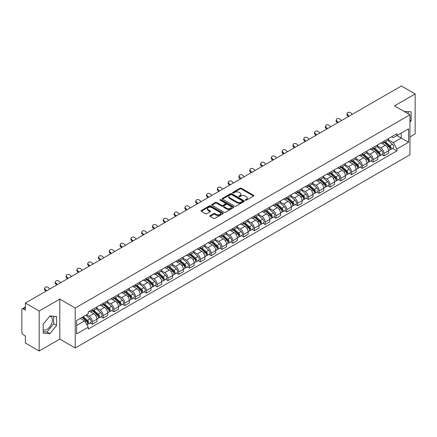 <?xml version="1.0" encoding="UTF-8"?>
<svg xmlns="http://www.w3.org/2000/svg" width="437" height="437" viewBox="0 0 437 437"><rect width="100%" height="100%" fill="white"/><g stroke="black" fill="none" stroke-linecap="round" stroke-linejoin="round"><path stroke-width="0.66" d="M245.386 200.222A0.672 0.388 0 0 0 246.337 200.222L253.558 196.055A0.961 0.557 0 0 0 253.842 195.661A0.961 0.557 0 0 0 253.558 195.268L241.322 188.205A0.961 0.557 0 0 0 239.968 188.205L232.746 192.373A0.672 0.388 0 0 0 232.55 192.646A0.672 0.388 0 0 0 232.746 192.925A0.672 0.388 0 0 0 233.697 192.925L234.631 192.384A3.075 1.775 0 0 1 238.979 192.384L240 192.974A3.075 1.775 0 0 1 240.902 194.23A3.075 1.775 0 0 1 240 195.481L239.066 196.022A0.672 0.388 0 0 0 238.87 196.3A0.672 0.388 0 0 0 239.066 196.574A0.672 0.388 0 0 0 240.017 196.574L240.951 196.033A3.075 1.775 0 0 1 245.299 196.033L246.321 196.623A3.075 1.775 0 0 1 247.222 197.879A3.075 1.775 0 0 1 246.321 199.135L245.386 199.671A0.672 0.388 0 0 0 245.19 199.949A0.672 0.388 0 0 0 245.386 200.222L245.386 199.671M404.285 111.506A7.637 4.408 -60 0 1 405.328 111.845A7.637 4.408 -60 0 1 406.142 112.577M49.676 316.18A7.637 4.408 -60 0 1 50.807 316.525A7.637 4.408 -60 0 1 51.976 322.648A7.637 4.408 -60 0 1 46.983 329.378A7.637 4.408 -60 0 1 43.214 329.782M210.126 215.594A0.961 0.557 0 0 0 209.847 215.987A0.961 0.557 0 0 0 210.126 216.381L213.562 218.358A0.961 0.557 0 0 0 214.922 218.358L222.941 213.731A0.961 0.557 0 0 0 223.22 213.338A0.961 0.557 0 0 0 222.941 212.945L210.705 205.882A0.961 0.557 0 0 0 209.345 205.882L201.326 210.514A0.961 0.557 0 0 0 201.047 210.907A0.961 0.557 0 0 0 201.326 211.295L205.472 213.693A0.961 0.557 0 0 0 206.832 213.693L210.263 211.71A0.961 0.557 0 0 0 210.547 211.317A0.961 0.557 0 0 0 210.263 210.924L208.209 209.738A2.573 1.486 0 0 1 207.455 208.689A2.573 1.486 0 0 1 209.044 207.318A2.573 1.486 0 0 1 211.847 207.641L219.898 212.289A2.573 1.486 0 0 1 220.652 213.338A2.573 1.486 0 0 1 219.063 214.709A2.573 1.486 0 0 1 216.26 214.387L214.922 213.611A0.961 0.557 0 0 0 213.562 213.611L210.126 215.594L210.126 216.381M75.235 308.03L59.793 299.116L39.161 311.029L25.379 303.07L401.368 85.996L415.15 93.95L394.518 105.863L409.955 114.778L75.235 308.03L75.235 348.005L409.955 154.758L409.955 114.778M234.696 206.155A0.961 0.557 0 0 0 236.056 206.155L244.075 201.528A0.961 0.557 0 0 0 244.359 201.135A0.961 0.557 0 0 0 244.075 200.741L231.845 193.678A0.961 0.557 0 0 0 230.485 193.678L222.466 198.311A0.961 0.557 0 0 0 222.182 198.704A0.961 0.557 0 0 0 222.466 199.092L234.696 206.155M220.39 200.37A0.672 0.388 0 0 1 221.073 200.463L221.073 199.665L233.511 206.843A0.961 0.557 0 0 1 233.79 207.236A0.961 0.557 0 0 1 233.511 207.63L225.487 212.256A0.961 0.557 0 0 1 224.132 212.256L211.896 205.193L211.896 204.412A0.961 0.557 0 0 0 211.612 204.806A0.961 0.557 0 0 0 211.896 205.193M211.896 204.412L215.326 202.429A0.961 0.557 0 0 1 216.686 202.429L221.646 205.292A0.961 0.557 0 0 0 223.007 205.292L225.284 203.981A0.961 0.557 0 0 0 225.568 203.587A0.961 0.557 0 0 0 225.284 203.194L220.117 200.212A0.672 0.388 0 0 1 219.92 199.938A0.672 0.388 0 0 1 220.335 199.578A0.672 0.388 0 0 1 221.073 199.665M39.161 311.029L39.161 351.004L25.379 343.05L25.379 335.971L23.237 334.731A1.961 1.131 -120 0 1 21.85 332.333L21.85 309.707A1.961 1.131 -120 0 1 22.254 308.812L25.379 307.009M409.955 136.928L415.15 133.93L415.15 93.95M39.161 351.004L59.793 339.09L75.235 348.005M25.379 303.07L25.379 310.15L23.237 308.91A1.961 1.131 -120 0 0 22.254 308.812M383.992 141.162A4.507 2.6 60 0 1 383.058 143.189L387.63 140.55A4.507 2.6 -120 0 0 388.559 138.524M377.502 146.013L380.807 147.919A4.507 2.6 60 0 1 383.992 153.436L388.559 150.798A4.507 2.6 -120 0 0 385.374 145.281L382.102 143.396M388.559 150.798L388.559 153.24L383.992 155.878L381.801 154.611M383.058 143.189A4.507 2.6 60 0 1 380.84 142.981M383.992 153.436L383.992 155.878M373.187 147.4A4.507 2.6 60 0 1 372.258 149.421L376.825 146.783A4.507 2.6 -120 0 0 377.759 144.762M370.997 160.849L373.187 162.111L377.759 159.472L377.759 157.036A4.507 2.6 -120 0 0 374.575 151.519L371.303 149.629M372.258 149.421A4.507 2.6 60 0 1 370.041 149.219M366.703 152.251L370.002 154.157A4.507 2.6 60 0 1 373.187 159.674L373.187 162.111M362.388 153.638A4.507 2.6 60 0 1 361.454 155.659L366.026 153.021A4.507 2.6 -120 0 0 366.954 151M360.197 167.081L362.388 168.349L366.954 165.71L366.954 163.274A4.507 2.6 -120 0 0 363.77 157.757L360.503 155.867M361.454 155.659A4.507 2.6 60 0 1 359.236 155.457M355.898 158.489L359.203 160.395A4.507 2.6 60 0 1 362.388 165.913L362.388 168.349M351.583 159.871A4.507 2.6 60 0 1 350.654 161.898L355.221 159.259A4.507 2.6 -120 0 0 356.155 157.233M349.392 173.32L351.583 174.587L356.155 171.949L356.155 169.507A4.507 2.6 -120 0 0 352.97 163.99L349.698 162.105M350.654 161.898A4.507 2.6 60 0 1 348.436 161.69M345.099 164.722L348.398 166.628A4.507 2.6 60 0 1 351.583 172.145L351.583 174.587M340.784 166.109A4.507 2.6 60 0 1 339.849 168.13L344.422 165.492A4.507 2.6 -120 0 0 345.356 163.471M338.593 179.558L340.784 180.82L345.356 178.181L345.356 175.745A4.507 2.6 -120 0 0 342.166 170.228L338.899 168.338M339.849 168.13A4.507 2.6 60 0 1 337.632 167.928M334.3 170.96L337.599 172.866A4.507 2.6 60 0 1 340.784 178.383L340.784 180.82M329.979 172.347A4.507 2.6 60 0 1 329.05 174.368L333.617 171.73A4.507 2.6 -120 0 0 334.551 169.709M327.788 185.791L329.979 187.058L334.551 184.419L334.551 181.983A4.507 2.6 -120 0 0 331.366 176.466L328.094 174.576M329.05 174.368A4.507 2.6 60 0 1 326.832 174.166M323.495 177.198L326.794 179.104A4.507 2.6 60 0 1 329.979 184.622L329.979 187.058M319.179 178.586A4.507 2.6 60 0 1 318.245 180.607L322.817 177.968A4.507 2.6 -120 0 0 323.751 175.947M316.989 192.029L319.179 193.296L323.751 190.658L323.751 188.216A4.507 2.6 -120 0 0 320.567 182.699L317.295 180.814M318.245 180.607A4.507 2.6 60 0 1 316.027 180.399M312.695 183.431L315.995 185.337A4.507 2.6 60 0 1 319.179 190.854L319.179 193.296M308.375 184.818A4.507 2.6 60 0 1 307.446 186.839L312.013 184.201A4.507 2.6 -120 0 0 312.947 182.18M306.184 198.267L308.38 199.529L312.947 196.89L312.947 194.454A4.507 2.6 -120 0 0 309.762 188.937L306.49 187.047M307.446 186.839A4.507 2.6 60 0 1 305.228 186.637M301.891 189.669L305.19 191.575A4.507 2.6 60 0 1 308.38 197.092L308.38 199.529M297.575 191.056A4.507 2.6 60 0 1 296.641 193.078L301.213 190.439A4.507 2.6 -120 0 0 302.147 188.418M295.385 204.505L297.575 205.767L302.147 203.129L302.147 200.692A4.507 2.6 -120 0 0 298.963 195.175L295.691 193.285M296.641 193.078A4.507 2.6 60 0 1 294.423 192.875M291.091 195.907L294.391 197.814A4.507 2.6 60 0 1 297.575 203.331L297.575 205.767M286.776 197.295A4.507 2.6 60 0 1 285.842 199.316L290.408 196.677A4.507 2.6 -120 0 0 291.342 194.656M284.58 210.738L286.776 212.005L291.342 209.367L291.342 206.925A4.507 2.6 -120 0 0 288.158 201.408L284.886 199.523M285.842 199.316A4.507 2.6 60 0 1 283.624 199.114M280.286 202.145L283.586 204.046A4.507 2.6 60 0 1 286.776 209.563L286.776 212.005M275.971 203.527A4.507 2.6 60 0 1 275.037 205.548L279.609 202.91A4.507 2.6 -120 0 0 280.543 200.889M273.781 216.976L275.971 218.238L280.543 215.599L280.543 213.163A4.507 2.6 -120 0 0 277.358 207.646L274.086 205.756M275.037 205.548A4.507 2.6 60 0 1 272.819 205.346M269.487 208.378L272.786 210.284A4.507 2.6 60 0 1 275.971 215.802L275.971 218.238M265.172 209.765A4.507 2.6 60 0 1 264.238 211.787L268.804 209.148A4.507 2.6 -120 0 0 269.738 207.127M262.981 223.214L265.172 224.476L269.738 221.838L269.738 219.401A4.507 2.6 -120 0 0 266.554 213.884L263.282 211.994M264.238 211.787A4.507 2.6 60 0 1 262.02 211.584M258.682 214.616L261.987 216.523A4.507 2.6 60 0 1 265.172 222.04L265.172 224.476M254.367 216.004A4.507 2.6 60 0 1 253.433 218.025L258.005 215.386A4.507 2.6 -120 0 0 258.939 213.365M252.176 229.447L254.367 230.714L258.939 228.076L258.939 225.634A4.507 2.6 -120 0 0 255.754 220.117L252.482 218.232M253.433 218.025A4.507 2.6 60 0 1 251.215 217.823M247.883 220.854L251.182 222.755A4.507 2.6 60 0 1 254.367 228.272L254.367 230.714M243.567 222.236A4.507 2.6 60 0 1 242.633 224.257L247.205 221.619A4.507 2.6 -120 0 0 248.134 219.598M241.377 235.685L243.567 236.947L248.134 234.308L248.134 231.872A4.507 2.6 -120 0 0 244.949 226.355L241.677 224.465M242.633 224.257A4.507 2.6 60 0 1 240.416 224.055M237.078 227.087L240.383 228.993A4.507 2.6 60 0 1 243.567 234.511L243.567 236.947M232.763 228.475A4.507 2.6 60 0 1 231.828 230.496L236.401 227.857A4.507 2.6 -120 0 0 237.335 225.836M230.572 241.923L232.763 243.185L237.335 240.547L237.335 238.11A4.507 2.6 -120 0 0 234.15 232.593L230.878 230.703M231.828 230.496A4.507 2.6 60 0 1 229.616 230.294M226.279 233.325L229.578 235.232A4.507 2.6 60 0 1 232.763 240.749L232.763 243.185M221.963 234.713A4.507 2.6 60 0 1 221.029 236.734L225.601 234.095A4.507 2.6 -120 0 0 226.53 232.074M219.773 248.156L221.963 249.423L226.53 246.785L226.53 244.343A4.507 2.6 -120 0 0 223.345 238.826L220.079 236.941M221.029 236.734A4.507 2.6 60 0 1 218.811 236.532M215.474 239.563L218.779 241.464A4.507 2.6 60 0 1 221.963 246.981L221.963 249.423M211.158 240.945A4.507 2.6 60 0 1 210.23 242.967L214.796 240.328A4.507 2.6 -120 0 0 215.731 238.307M208.968 254.394L211.158 255.661L215.731 253.023L215.731 250.581A4.507 2.6 -120 0 0 212.546 245.064L209.274 243.174M210.23 242.967A4.507 2.6 60 0 1 208.012 242.764M204.674 245.796L207.974 247.703A4.507 2.6 60 0 1 211.158 253.22L211.158 255.661M200.359 247.184A4.507 2.6 60 0 1 199.425 249.205L203.997 246.566A4.507 2.6 -120 0 0 204.926 244.545M198.169 260.632L200.359 261.894L204.926 259.256L204.926 256.819A4.507 2.6 -120 0 0 201.741 251.302L198.474 249.412M199.425 249.205A4.507 2.6 60 0 1 197.207 249.003M193.875 252.034L197.174 253.941A4.507 2.6 60 0 1 200.359 259.458L200.359 261.894M189.554 253.422A4.507 2.6 60 0 1 188.626 255.443L193.192 252.805A4.507 2.6 -120 0 0 194.126 250.783M187.364 266.865L189.554 268.132L194.126 265.494L194.126 263.052A4.507 2.6 -120 0 0 190.942 257.535L187.67 255.65M188.626 255.443A4.507 2.6 60 0 1 186.408 255.241M183.07 258.272L186.37 260.173A4.507 2.6 60 0 1 189.554 265.691L189.554 268.132M178.755 259.654A4.507 2.6 60 0 1 177.821 261.681L182.393 259.037A4.507 2.6 -120 0 0 183.327 257.016M176.564 273.103L178.755 274.37L183.327 271.732L183.327 269.29A4.507 2.6 -120 0 0 180.137 263.773L176.87 261.883M177.821 261.681A4.507 2.6 60 0 1 175.603 261.473M172.271 264.505L175.57 266.412A4.507 2.6 60 0 1 178.755 271.929L178.755 274.37M167.95 265.893A4.507 2.6 60 0 1 167.021 267.914L171.588 265.275A4.507 2.6 -120 0 0 172.522 263.254M165.76 279.341L167.95 280.603L172.522 277.965L172.522 275.529A4.507 2.6 -120 0 0 169.338 270.011L166.065 268.121M167.021 267.914A4.507 2.6 60 0 1 164.804 267.712M161.466 270.743L164.765 272.65A4.507 2.6 60 0 1 167.95 278.167L167.95 280.603M157.151 272.131A4.507 2.6 60 0 1 156.217 274.152L160.789 271.514A4.507 2.6 -120 0 0 161.723 269.492M154.96 285.574L157.151 286.841L161.723 284.203L161.723 281.761A4.507 2.6 -120 0 0 158.538 276.25L155.266 274.36M156.217 274.152A4.507 2.6 60 0 1 153.999 273.95M150.667 276.982L153.966 278.888A4.507 2.6 60 0 1 157.151 284.4L157.151 286.841M146.351 278.364A4.507 2.6 60 0 1 145.417 280.39L149.984 277.752A4.507 2.6 -120 0 0 150.918 275.725M144.155 291.812L146.351 293.08L150.918 290.441L150.918 287.999A4.507 2.6 -120 0 0 147.733 282.482L144.461 280.592M145.417 280.39A4.507 2.6 60 0 1 143.199 280.183M139.862 283.214L143.161 285.121A4.507 2.6 60 0 1 146.351 290.638L146.351 293.08M135.546 284.602A4.507 2.6 60 0 1 134.612 286.623L139.185 283.984A4.507 2.6 -120 0 0 140.119 281.963M133.356 298.05L135.546 299.312L140.119 296.674L140.119 294.238A4.507 2.6 -120 0 0 136.934 288.72L133.662 286.83M134.612 286.623A4.507 2.6 60 0 1 132.395 286.421M129.062 289.452L132.362 291.359A4.507 2.6 60 0 1 135.546 296.876L135.546 299.312M124.747 290.84A4.507 2.6 60 0 1 123.813 292.861L128.38 290.223A4.507 2.6 -120 0 0 129.314 288.202M122.551 304.283L124.747 305.55L129.314 302.912L129.314 300.476A4.507 2.6 -120 0 0 126.129 294.959L122.857 293.069M123.813 292.861A4.507 2.6 60 0 1 121.595 292.659M118.258 295.691L121.562 297.597A4.507 2.6 60 0 1 124.747 303.114L124.747 305.55M113.942 297.073A4.507 2.6 60 0 1 113.008 299.099L117.58 296.461A4.507 2.6 -120 0 0 118.514 294.434M111.752 310.521L113.942 311.789L118.514 309.15L118.514 306.708A4.507 2.6 -120 0 0 115.33 301.191L112.058 299.307M113.008 299.099A4.507 2.6 60 0 1 110.79 298.892M107.458 301.923L110.758 303.83A4.507 2.6 60 0 1 113.942 309.347L113.942 311.789M103.143 303.311A4.507 2.6 60 0 1 102.209 305.332L106.781 302.694A4.507 2.6 -120 0 0 107.71 300.672M100.952 316.759L103.143 318.021L107.71 315.383L107.71 312.947A4.507 2.6 -120 0 0 104.525 307.429L101.253 305.539M102.209 305.332A4.507 2.6 60 0 1 99.991 305.13M96.653 308.161L99.958 310.068A4.507 2.6 60 0 1 103.143 315.585L103.143 318.021M92.338 309.549A4.507 2.6 60 0 1 91.404 311.57L95.976 308.932A4.507 2.6 -120 0 0 96.91 306.911M90.148 322.992L92.338 324.259L96.91 321.621L96.91 319.185A4.507 2.6 -120 0 0 93.726 313.668L90.454 311.778M91.404 311.57A4.507 2.6 60 0 1 89.186 311.368M86.521 314.782L89.153 316.306A4.507 2.6 60 0 1 92.338 321.823L92.338 324.259M391.639 136.748L393.267 137.688L408.573 128.849L401.232 133.088L401.232 138.048L393.267 142.642L388.307 139.78M76.622 325.461L84.587 320.862L88.252 327.22L76.622 333.934L76.622 320.501L88.252 313.788L88.252 311.909L396.938 133.689L396.938 135.568L408.573 142.282L396.938 149.001L393.267 142.642M408.573 128.849L408.573 142.282M88.252 327.22L88.252 329.099L396.938 150.88L396.938 149.001M409.955 122.152L411.097 120.732L411.097 111.823L404.225 111.468M59.793 299.116L59.793 339.09M43.214 333.131L49.894 333.726L56.575 325.418L56.575 316.508L49.894 315.907L43.214 324.221L43.214 333.131M84.587 320.862L80.293 318.382M392.601 148.372L396.938 150.88M408.191 113.762L408.191 111.566M409.955 120.071L411.097 120.732M43.214 331.71L46.983 332.049L53.669 323.735L53.669 316.246M46.983 332.049L49.894 333.726M53.669 323.735L56.575 325.418M245.654 200.315L246.321 199.933A3.075 1.775 0 0 0 247.222 198.677L247.222 197.879M240.902 194.23L240.902 195.028A3.075 1.775 0 0 1 240 196.284L239.334 196.666M253.547 196.06L241.322 189.002A0.961 0.557 0 0 0 239.968 189.002L233.014 193.017M244.075 200.741L244.075 201.528L231.845 194.476A0.961 0.557 0 0 0 230.485 194.476L222.477 199.103M242.377 201.408A0.672 0.388 0 0 0 242.573 201.135A0.672 0.388 0 0 0 242.377 200.862L231.637 194.662A0.672 0.388 0 0 0 230.687 194.662L229.704 195.23A3.075 1.775 0 0 0 228.802 196.486A3.075 1.775 0 0 0 229.704 197.743L237.045 201.976A3.075 1.775 0 0 0 241.393 201.976L242.377 201.408L242.377 202.211A0.672 0.388 0 0 0 242.573 201.932L242.573 201.135M228.802 196.486L228.802 197.284A3.075 1.775 0 0 0 229.704 198.54L229.704 197.743M242.377 202.211L241.393 202.779A3.075 1.775 0 0 1 237.045 202.779L229.704 198.54M211.907 205.204L215.326 203.227L215.326 202.429M225.568 203.587L225.568 204.385A0.961 0.557 0 0 1 225.284 204.778L223.007 206.095A0.961 0.557 0 0 1 221.646 206.095L216.686 203.227A0.961 0.557 0 0 0 215.326 203.227M221.073 200.463L233.495 207.635M226.798 208.269A2.573 1.486 0 0 0 229.6 208.586A2.573 1.486 0 0 0 231.184 207.214A2.573 1.486 0 0 0 230.436 206.166L227.595 204.527A0.961 0.557 0 0 0 226.235 204.527L223.957 205.843A0.961 0.557 0 0 0 223.678 206.237A0.961 0.557 0 0 0 223.957 206.63L226.798 208.269L226.798 209.066A2.573 1.486 0 0 0 229.6 209.389A2.573 1.486 0 0 0 231.184 208.017L231.184 207.214M223.678 206.237L223.678 207.034A0.961 0.557 0 0 0 223.957 207.428L223.957 206.63M226.798 209.066L223.957 207.428M220.652 213.338L220.652 214.135A2.573 1.486 0 0 1 219.063 215.507A2.573 1.486 0 0 1 216.26 215.19L214.922 214.414A0.961 0.557 0 0 0 213.562 214.414L210.142 216.386M207.455 208.689L207.455 209.487A2.573 1.486 0 0 0 208.209 210.536L208.209 209.738M210.252 211.716L208.209 210.536M222.925 213.737L210.705 206.679A0.961 0.557 0 0 0 209.345 206.679L201.337 211.306M384.303 142.467L388.706 146.395A2.447 1.415 60 0 1 389.471 150.181L388.559 150.71M384.418 142.571L386.494 143.768M384.746 142.211L389.646 146.581A1.174 0.677 60 0 1 390.012 148.4A1.174 0.677 60 0 1 389.908 148.443M385.478 141.79L389.88 145.718A2.447 1.415 60 0 1 390.651 149.503A2.447 1.415 60 0 1 389.913 149.58M387.936 140.315L392.377 144.276A2.447 1.415 60 0 1 393.142 148.061L390.651 149.503M352.315 114.319L350.949 113.041A2.251 1.628 17.7 0 0 348.775 112.271A2.251 1.628 17.7 0 0 347.213 113.276A2.251 1.628 17.7 0 0 347.765 114.882L347.497 115.718A2.251 1.628 -162.3 0 1 346.945 114.112L347.213 113.276M349.13 116.16L347.765 114.882M347.497 115.718L348.409 116.575M373.498 148.706L377.901 152.633A2.447 1.415 60 0 1 378.671 156.419L377.759 156.943M373.619 148.809L375.689 150.006M373.946 148.449L378.841 152.819A1.174 0.677 60 0 1 379.212 154.632A1.174 0.677 60 0 1 379.103 154.676M374.678 148.023L379.081 151.95A2.447 1.415 60 0 1 379.846 155.736A2.447 1.415 60 0 1 379.108 155.818M377.131 146.553L381.572 150.514A2.447 1.415 60 0 1 382.342 154.299L379.846 155.736M362.699 154.938L367.102 158.866A2.447 1.415 60 0 1 367.872 162.651L366.954 163.181M362.814 155.042L364.89 156.238M363.142 154.682L368.041 159.057A1.174 0.677 60 0 1 368.407 160.871A1.174 0.677 60 0 1 368.304 160.914M363.879 154.261L368.276 158.189A2.447 1.415 60 0 1 369.047 161.974A2.447 1.415 60 0 1 368.309 162.051M366.332 152.786L370.773 156.746A2.447 1.415 60 0 1 371.537 160.537L369.047 161.974M341.51 120.557L340.15 119.279A2.251 1.628 17.7 0 0 337.97 118.503A2.251 1.628 17.7 0 0 336.408 119.509A2.251 1.628 17.7 0 0 336.965 121.115L336.698 121.956A2.251 1.628 -162.3 0 1 336.14 120.35L336.408 119.509M338.325 122.393L336.965 121.115M336.698 121.956L337.61 122.808M330.711 126.79L329.345 125.512A2.251 1.628 17.7 0 0 327.171 124.742A2.251 1.628 17.7 0 0 325.609 125.747A2.251 1.628 17.7 0 0 326.16 127.353L325.893 128.188A2.251 1.628 -162.3 0 1 325.341 126.588L325.609 125.747M327.526 128.631L326.16 127.353M325.893 128.188L326.805 129.046M351.9 161.177L356.297 165.104A2.447 1.415 60 0 1 357.067 168.89L356.155 169.419M352.014 161.28L354.085 162.477M352.342 160.92L357.237 165.29A1.174 0.677 60 0 1 357.608 167.109A1.174 0.677 60 0 1 357.499 167.153M353.074 160.499L357.477 164.427A2.447 1.415 60 0 1 358.247 168.212A2.447 1.415 60 0 1 357.504 168.289M355.527 159.024L359.968 162.985A2.447 1.415 60 0 1 360.738 166.77L358.247 168.212M341.095 167.415L345.498 171.342A2.447 1.415 60 0 1 346.268 175.128L345.35 175.652M341.21 167.518L343.285 168.715M341.537 167.158L346.437 171.528A1.174 0.677 60 0 1 346.809 173.347A1.174 0.677 60 0 1 346.699 173.385M342.275 166.732L346.672 170.659A2.447 1.415 60 0 1 347.442 174.445A2.447 1.415 60 0 1 346.705 174.527M344.727 165.262L349.168 169.223A2.447 1.415 60 0 1 349.933 173.008L347.442 174.445M330.296 173.647L334.693 177.575A2.447 1.415 60 0 1 335.463 181.36L334.551 181.89M330.41 173.751L332.481 174.947M330.738 173.391L335.638 177.766A1.174 0.677 60 0 1 336.004 179.58A1.174 0.677 60 0 1 335.895 179.623M331.47 172.97L335.873 176.898A2.447 1.415 60 0 1 336.643 180.683A2.447 1.415 60 0 1 335.9 180.76M333.923 171.495L338.364 175.461A2.447 1.415 60 0 1 339.134 179.246L336.643 180.683M319.906 133.028L318.546 131.75A2.251 1.628 17.7 0 0 316.372 130.98A2.251 1.628 17.7 0 0 314.804 131.985A2.251 1.628 17.7 0 0 315.361 133.591L315.093 134.427A2.251 1.628 -162.3 0 1 314.536 132.821L314.804 131.985M316.721 134.869L315.361 133.591M315.093 134.427L316.006 135.284M309.106 139.266L307.741 137.988A2.251 1.628 17.7 0 0 305.567 137.218A2.251 1.628 17.7 0 0 304.005 138.223A2.251 1.628 17.7 0 0 304.556 139.824L304.289 140.665A2.251 1.628 -162.3 0 1 303.737 139.059L304.005 138.223M305.922 141.102L304.556 139.824M304.289 140.665L305.201 141.517M298.302 145.499L296.942 144.221A2.251 1.628 17.7 0 0 294.767 143.451A2.251 1.628 17.7 0 0 293.2 144.456A2.251 1.628 17.7 0 0 293.757 146.062L293.489 146.898A2.251 1.628 -162.3 0 1 292.932 145.297L293.2 144.456M295.117 147.34L293.757 146.062M293.489 146.898L294.401 147.755M319.491 179.886L323.893 183.813A2.447 1.415 60 0 1 324.664 187.599L323.746 188.129M319.611 179.989L321.681 181.186M319.933 179.629L324.833 183.999A1.174 0.677 60 0 1 325.204 185.818A1.174 0.677 60 0 1 325.095 185.862M320.671 179.208L325.068 183.136A2.447 1.415 60 0 1 325.838 186.921A2.447 1.415 60 0 1 325.101 186.998M323.123 177.733L327.564 181.694A2.447 1.415 60 0 1 328.329 185.479L325.838 186.921M287.502 151.737L286.137 150.459A2.251 1.628 17.7 0 0 283.963 149.689A2.251 1.628 17.7 0 0 282.4 150.694A2.251 1.628 17.7 0 0 282.952 152.3L282.684 153.136A2.251 1.628 -162.3 0 1 282.133 151.53L282.4 150.694M284.318 153.578L282.952 152.3M282.684 153.136L283.597 153.993M308.691 186.124L313.089 190.051A2.447 1.415 60 0 1 313.859 193.837L312.947 194.361M308.806 186.228L310.876 187.424M309.134 185.867L314.034 190.237A1.174 0.677 60 0 1 314.4 192.056A1.174 0.677 60 0 1 314.296 192.094M309.866 185.441L314.269 189.368A2.447 1.415 60 0 1 315.039 193.154A2.447 1.415 60 0 1 314.296 193.236M312.318 183.972L316.759 187.932A2.447 1.415 60 0 1 317.53 191.717L315.039 193.154M276.703 157.976L275.337 156.697A2.251 1.628 17.7 0 0 273.163 155.927A2.251 1.628 17.7 0 0 271.601 156.932A2.251 1.628 17.7 0 0 272.153 158.533L271.885 159.374A2.251 1.628 -162.3 0 1 271.333 157.768L271.601 156.932M273.513 159.811L272.153 158.533M271.885 159.374L272.797 160.226M297.887 192.356L302.289 196.284A2.447 1.415 60 0 1 303.059 200.07L302.142 200.599M298.007 192.46L300.077 193.657M298.334 192.1L303.229 196.475A1.174 0.677 60 0 1 303.6 198.289A1.174 0.677 60 0 1 303.491 198.332M299.066 191.679L303.469 195.607A2.447 1.415 60 0 1 304.234 199.392A2.447 1.415 60 0 1 303.497 199.469M301.519 190.204L305.96 194.17A2.447 1.415 60 0 1 306.73 197.956L304.234 199.392M265.898 164.208L264.532 162.93A2.251 1.628 17.7 0 0 262.358 162.16A2.251 1.628 17.7 0 0 260.796 163.165A2.251 1.628 17.7 0 0 261.348 164.771L261.08 165.607A2.251 1.628 -162.3 0 1 260.528 164.006L260.796 163.165M262.713 166.049L261.348 164.771M261.08 165.607L261.992 166.464M287.087 198.595L291.49 202.522A2.447 1.415 60 0 1 292.255 206.308L291.342 206.838M287.202 198.698L289.272 199.895M287.53 198.338L292.429 202.708A1.174 0.677 60 0 1 292.795 204.527A1.174 0.677 60 0 1 292.692 204.571M288.262 197.917L292.664 201.845A2.447 1.415 60 0 1 293.435 205.63A2.447 1.415 60 0 1 292.692 205.707M290.72 196.442L295.155 200.403A2.447 1.415 60 0 1 295.925 204.188L293.435 205.63M255.099 170.446L253.733 169.168A2.251 1.628 17.7 0 0 251.559 168.398A2.251 1.628 17.7 0 0 249.997 169.403A2.251 1.628 17.7 0 0 250.548 171.009L250.281 171.845A2.251 1.628 -162.3 0 1 249.729 170.239L249.997 169.403M251.914 172.287L250.548 171.009M250.281 171.845L251.193 172.702M276.282 204.833L280.685 208.76A2.447 1.415 60 0 1 281.455 212.546L280.543 213.07M276.403 204.937L278.473 206.133M276.73 204.576L281.625 208.946A1.174 0.677 60 0 1 281.996 210.765A1.174 0.677 60 0 1 281.887 210.803M277.462 204.15L281.865 208.078A2.447 1.415 60 0 1 282.63 211.863A2.447 1.415 60 0 1 281.892 211.945M279.915 202.681L284.356 206.641A2.447 1.415 60 0 1 285.126 210.426L282.63 211.863M244.294 176.685L242.928 175.406A2.251 1.628 17.7 0 0 240.754 174.636A2.251 1.628 17.7 0 0 239.192 175.641A2.251 1.628 17.7 0 0 239.744 177.242L239.476 178.083A2.251 1.628 -162.3 0 1 238.924 176.477L239.192 175.641M241.109 178.52L239.744 177.242M239.476 178.083L240.388 178.935M265.483 211.066L269.886 214.993A2.447 1.415 60 0 1 270.65 218.779L269.738 219.308M265.598 211.175L267.668 212.366M265.925 210.814L270.825 215.184A1.174 0.677 60 0 1 271.191 216.998A1.174 0.677 60 0 1 271.087 217.042M266.657 210.388L271.06 214.316A2.447 1.415 60 0 1 271.83 218.101A2.447 1.415 60 0 1 271.087 218.178M269.116 208.913L273.551 212.879A2.447 1.415 60 0 1 274.321 216.665L271.83 218.101M233.495 182.917L232.129 181.639A2.251 1.628 17.7 0 0 229.955 180.869A2.251 1.628 17.7 0 0 228.393 181.874A2.251 1.628 17.7 0 0 228.944 183.48L228.677 184.316A2.251 1.628 -162.3 0 1 228.125 182.715L228.393 181.874M230.31 184.758L228.944 183.48M228.677 184.316L229.589 185.173M254.678 217.304L259.081 221.231A2.447 1.415 60 0 1 259.851 225.017L258.939 225.547M254.798 217.407L256.869 218.604M255.126 217.047L260.02 221.417A1.174 0.677 60 0 1 260.392 223.236A1.174 0.677 60 0 1 260.283 223.28M255.858 216.626L260.261 220.554A2.447 1.415 60 0 1 261.026 224.339A2.447 1.415 60 0 1 260.288 224.416M258.311 215.151L262.752 219.112A2.447 1.415 60 0 1 263.522 222.897L261.026 224.339M222.69 189.155L221.33 187.877A2.251 1.628 17.7 0 0 219.15 187.107A2.251 1.628 17.7 0 0 217.588 188.112A2.251 1.628 17.7 0 0 218.139 189.718L217.872 190.554A2.251 1.628 -162.3 0 1 217.32 188.948L217.588 188.112M219.505 190.996L218.139 189.718M217.872 190.554L218.79 191.411M243.879 223.542L248.282 227.469A2.447 1.415 60 0 1 249.046 231.255L248.134 231.779M243.993 223.646L246.069 224.842M244.321 223.285L249.221 227.655A1.174 0.677 60 0 1 249.587 229.474A1.174 0.677 60 0 1 249.483 229.512M245.053 222.859L249.456 226.787A2.447 1.415 60 0 1 250.226 230.572A2.447 1.415 60 0 1 249.489 230.654M247.511 221.39L251.952 225.35A2.447 1.415 60 0 1 252.717 229.135L250.226 230.572M211.89 195.394L210.525 194.115A2.251 1.628 17.7 0 0 208.351 193.345A2.251 1.628 17.7 0 0 206.788 194.35A2.251 1.628 17.7 0 0 207.34 195.951L207.072 196.792A2.251 1.628 -162.3 0 1 206.521 195.186L206.788 194.35M208.706 197.229L207.34 195.951M207.072 196.792L207.985 197.644M233.074 229.78L237.477 233.708A2.447 1.415 60 0 1 238.247 237.493L237.335 238.018M233.194 229.884L235.264 231.08M233.522 229.523L238.416 233.893A1.174 0.677 60 0 1 238.788 235.707A1.174 0.677 60 0 1 238.678 235.751M234.254 229.097L238.657 233.025A2.447 1.415 60 0 1 239.421 236.81A2.447 1.415 60 0 1 238.684 236.892M236.707 227.622L241.148 231.588A2.447 1.415 60 0 1 241.918 235.374L239.421 236.81M201.086 201.626L199.725 200.348A2.251 1.628 17.7 0 0 197.546 199.578A2.251 1.628 17.7 0 0 195.984 200.583A2.251 1.628 17.7 0 0 196.535 202.189L196.268 203.025A2.251 1.628 -162.3 0 1 195.716 201.424L195.984 200.583M197.901 203.467L196.535 202.189M196.268 203.025L197.185 203.882M222.275 236.013L226.677 239.94A2.447 1.415 60 0 1 227.442 243.726L226.53 244.256M222.389 236.117L224.465 237.313M222.717 235.756L227.617 240.126A1.174 0.677 60 0 1 227.983 241.945A1.174 0.677 60 0 1 227.879 241.989M223.449 235.335L227.852 239.263A2.447 1.415 60 0 1 228.622 243.048A2.447 1.415 60 0 1 227.885 243.125M225.907 233.861L230.348 237.821A2.447 1.415 60 0 1 231.113 241.606L228.622 243.048M190.286 207.865L188.921 206.586A2.251 1.628 17.7 0 0 186.746 205.816A2.251 1.628 17.7 0 0 185.184 206.821A2.251 1.628 17.7 0 0 185.736 208.427L185.468 209.263A2.251 1.628 -162.3 0 1 184.917 207.657L185.184 206.821M187.102 209.705L185.736 208.427M185.468 209.263L186.381 210.121M211.475 242.251L215.873 246.178A2.447 1.415 60 0 1 216.643 249.964L215.731 250.488M211.59 242.355L213.66 243.551M211.918 241.994L216.812 246.364A1.174 0.677 60 0 1 217.184 248.183A1.174 0.677 60 0 1 217.074 248.221M212.65 241.568L217.052 245.496A2.447 1.415 60 0 1 217.817 249.281A2.447 1.415 60 0 1 217.08 249.363M215.102 240.099L219.543 244.059A2.447 1.415 60 0 1 220.314 247.845L217.817 249.281M179.481 214.103L178.121 212.824A2.251 1.628 17.7 0 0 175.942 212.054A2.251 1.628 17.7 0 0 174.379 213.059A2.251 1.628 17.7 0 0 174.937 214.66L174.669 215.501A2.251 1.628 -162.3 0 1 174.112 213.895L174.379 213.059M176.297 215.938L174.937 214.66M174.669 215.501L175.581 216.353M200.67 248.489L205.073 252.417A2.447 1.415 60 0 1 205.843 256.202L204.926 256.727M200.785 248.593L202.861 249.789M201.113 248.232L206.013 252.602A1.174 0.677 60 0 1 206.384 254.416A1.174 0.677 60 0 1 206.275 254.46M201.85 247.806L206.248 251.734A2.447 1.415 60 0 1 207.018 255.519A2.447 1.415 60 0 1 206.28 255.601M204.303 246.331L208.744 250.297A2.447 1.415 60 0 1 209.509 254.083L207.018 255.519M168.682 220.335L167.316 219.057A2.251 1.628 17.7 0 0 165.142 218.287A2.251 1.628 17.7 0 0 163.58 219.292A2.251 1.628 17.7 0 0 164.132 220.898L163.864 221.734A2.251 1.628 -162.3 0 1 163.312 220.133L163.58 219.292M165.497 222.176L164.132 220.898M163.864 221.734L164.776 222.591M189.871 254.722L194.268 258.649A2.447 1.415 60 0 1 195.039 262.435L194.126 262.965M189.986 254.826L192.056 256.022M190.314 254.465L195.213 258.835A1.174 0.677 60 0 1 195.579 260.654A1.174 0.677 60 0 1 195.47 260.698M191.045 254.044L195.448 257.972A2.447 1.415 60 0 1 196.218 261.758A2.447 1.415 60 0 1 195.476 261.834M193.498 252.57L197.939 256.53A2.447 1.415 60 0 1 198.709 260.315L196.218 261.758M157.877 226.574L156.517 225.295A2.251 1.628 17.7 0 0 154.343 224.525A2.251 1.628 17.7 0 0 152.775 225.53A2.251 1.628 17.7 0 0 153.332 227.136L153.065 227.972A2.251 1.628 -162.3 0 1 152.508 226.366L152.775 225.53M154.693 228.414L153.332 227.136M153.065 227.972L153.977 228.83M179.066 260.96L183.469 264.888A2.447 1.415 60 0 1 184.239 268.673L183.322 269.197M179.181 261.064L181.257 262.26M179.509 260.703L184.409 265.073A1.174 0.677 60 0 1 184.78 266.892A1.174 0.677 60 0 1 184.671 266.931M180.246 260.277L184.643 264.21A2.447 1.415 60 0 1 185.414 267.996A2.447 1.415 60 0 1 184.676 268.072M182.699 258.808L187.14 262.768A2.447 1.415 60 0 1 187.905 266.554L185.414 267.996M147.078 232.812L145.712 231.534A2.251 1.628 17.7 0 0 143.538 230.763A2.251 1.628 17.7 0 0 141.976 231.768A2.251 1.628 17.7 0 0 142.528 233.369L142.26 234.21A2.251 1.628 -162.3 0 1 141.708 232.604L141.976 231.768M143.893 234.647L142.528 233.369M142.26 234.21L143.172 235.062M168.267 267.198L172.664 271.126A2.447 1.415 60 0 1 173.434 274.911L172.522 275.436M168.382 267.302L170.452 268.498M168.709 266.941L173.609 271.311A1.174 0.677 60 0 1 173.975 273.125A1.174 0.677 60 0 1 173.866 273.169M169.441 266.515L173.844 270.443A2.447 1.415 60 0 1 174.614 274.228A2.447 1.415 60 0 1 173.871 274.31M171.894 265.041L176.335 269.006A2.447 1.415 60 0 1 177.105 272.792L174.614 274.228M136.273 239.044L134.913 237.766A2.251 1.628 17.7 0 0 132.739 236.996A2.251 1.628 17.7 0 0 131.171 238.001A2.251 1.628 17.7 0 0 131.728 239.607L131.461 240.448A2.251 1.628 -162.3 0 1 130.903 238.842L131.171 238.001M133.088 240.885L131.728 239.607M131.461 240.448L132.373 241.3M157.462 273.431L161.865 277.358A2.447 1.415 60 0 1 162.635 281.144L161.717 281.674M157.582 273.535L159.652 274.731M157.904 273.174L162.804 277.544A1.174 0.677 60 0 1 163.176 279.363A1.174 0.677 60 0 1 163.067 279.407M158.642 272.754L163.039 276.681A2.447 1.415 60 0 1 163.809 280.467A2.447 1.415 60 0 1 163.072 280.543M161.095 271.279L165.536 275.239A2.447 1.415 60 0 1 166.306 279.024L163.809 280.467M125.474 245.283L124.108 244.004A2.251 1.628 17.7 0 0 121.934 243.234A2.251 1.628 17.7 0 0 120.372 244.239A2.251 1.628 17.7 0 0 120.923 245.845L120.656 246.681A2.251 1.628 -162.3 0 1 120.104 245.075L120.372 244.239M122.289 247.124L120.923 245.845M120.656 246.681L121.568 247.539M146.663 279.669L151.065 283.597A2.447 1.415 60 0 1 151.83 287.382L150.918 287.912M146.777 279.773L148.848 280.969M147.105 279.412L152.005 283.782A1.174 0.677 60 0 1 152.371 285.601A1.174 0.677 60 0 1 152.267 285.645M147.837 278.992L152.24 282.919A2.447 1.415 60 0 1 153.01 286.705A2.447 1.415 60 0 1 152.267 286.781M150.295 277.517L154.731 281.477A2.447 1.415 60 0 1 155.501 285.263L153.01 286.705M114.674 251.521L113.309 250.243A2.251 1.628 17.7 0 0 111.135 249.472A2.251 1.628 17.7 0 0 109.572 250.477A2.251 1.628 17.7 0 0 110.124 252.083L109.856 252.919A2.251 1.628 -162.3 0 1 109.305 251.313L109.572 250.477M111.484 253.356L110.124 252.083M109.856 252.919L110.769 253.771M135.858 285.907L140.261 289.835A2.447 1.415 60 0 1 141.031 293.62L140.119 294.145M135.978 286.011L138.048 287.207M136.306 285.651L141.2 290.021A1.174 0.677 60 0 1 141.572 291.834A1.174 0.677 60 0 1 141.462 291.878M137.038 285.224L141.441 289.152A2.447 1.415 60 0 1 142.205 292.937A2.447 1.415 60 0 1 141.468 293.019M139.49 283.75L143.931 287.715A2.447 1.415 60 0 1 144.702 291.501L142.205 292.937M103.869 257.754L102.504 256.481A2.251 1.628 17.7 0 0 100.33 255.705A2.251 1.628 17.7 0 0 98.767 256.71A2.251 1.628 17.7 0 0 99.319 258.316L99.052 259.157A2.251 1.628 -162.3 0 1 98.5 257.551L98.767 256.71M100.685 259.594L99.319 258.316M99.052 259.157L99.964 260.01M125.058 292.14L129.461 296.067A2.447 1.415 60 0 1 130.226 299.853L129.314 300.383M125.173 292.244L127.243 293.44M125.501 291.883L130.401 296.253A1.174 0.677 60 0 1 130.767 298.072A1.174 0.677 60 0 1 130.663 298.116M126.233 291.463L130.636 295.39A2.447 1.415 60 0 1 131.406 299.176A2.447 1.415 60 0 1 130.663 299.252M128.691 289.988L133.127 293.948A2.447 1.415 60 0 1 133.897 297.734L131.406 299.176M93.07 263.992L91.704 262.713A2.251 1.628 17.7 0 0 89.53 261.943A2.251 1.628 17.7 0 0 87.968 262.948A2.251 1.628 17.7 0 0 88.52 264.554L88.252 265.39A2.251 1.628 -162.3 0 1 87.7 263.784L87.968 262.948M89.885 265.833L88.52 264.554M88.252 265.39L89.164 266.248M114.254 298.378L118.656 302.306A2.447 1.415 60 0 1 119.427 306.091L118.514 306.621M114.374 298.482L116.444 299.678M114.702 298.121L119.596 302.491A1.174 0.677 60 0 1 119.967 304.31A1.174 0.677 60 0 1 119.858 304.354M115.434 297.701L119.836 301.628A2.447 1.415 60 0 1 120.601 305.414A2.447 1.415 60 0 1 119.864 305.49M117.886 296.226L122.327 300.186A2.447 1.415 60 0 1 123.097 303.972L120.601 305.414M82.265 270.23L80.9 268.952A2.251 1.628 17.7 0 0 78.726 268.181A2.251 1.628 17.7 0 0 77.163 269.187A2.251 1.628 17.7 0 0 77.715 270.793L77.447 271.628A2.251 1.628 -162.3 0 1 76.896 270.022L77.163 269.187M79.081 272.065L77.715 270.793M77.447 271.628L78.36 272.48M103.454 304.616L107.857 308.544A2.447 1.415 60 0 1 108.622 312.329L107.71 312.854M103.569 304.72L105.645 305.916M103.897 304.36L108.797 308.73A1.174 0.677 60 0 1 109.163 310.543A1.174 0.677 60 0 1 109.059 310.587M104.629 303.933L109.031 307.861A2.447 1.415 60 0 1 109.802 311.647A2.447 1.415 60 0 1 109.059 311.728M107.087 302.459L111.522 306.424A2.447 1.415 60 0 1 112.293 310.21L109.802 311.647M71.466 276.468L70.1 275.19A2.251 1.628 17.7 0 0 67.926 274.414A2.251 1.628 17.7 0 0 66.364 275.419A2.251 1.628 17.7 0 0 66.916 277.025L66.648 277.866A2.251 1.628 -162.3 0 1 66.096 276.26L66.364 275.419M68.281 278.303L66.916 277.025M66.648 277.866L67.56 278.719M92.649 310.849L97.052 314.777A2.447 1.415 60 0 1 97.822 318.562L96.91 319.092M92.77 310.953L94.84 312.149M93.097 310.592L97.992 314.962A1.174 0.677 60 0 1 98.363 316.781A1.174 0.677 60 0 1 98.254 316.825M93.829 310.172L98.232 314.099A2.447 1.415 60 0 1 98.997 317.885A2.447 1.415 60 0 1 98.259 317.961M96.282 308.697L100.723 312.657A2.447 1.415 60 0 1 101.493 316.443L98.997 317.885M60.661 282.701L59.301 281.423A2.251 1.628 17.7 0 0 57.121 280.652A2.251 1.628 17.7 0 0 55.559 281.657A2.251 1.628 17.7 0 0 56.111 283.263L55.843 284.099A2.251 1.628 -162.3 0 1 55.291 282.499L55.559 281.657M57.476 284.542L56.111 283.263M55.843 284.099L56.761 284.957M82.118 317.328L86.253 321.015A2.447 1.415 60 0 1 87.018 324.8L86.897 324.871M82.161 317.306L84.041 318.387M82.56 317.071L87.192 321.2A1.174 0.677 60 0 1 87.558 323.019A1.174 0.677 60 0 1 87.455 323.063M83.298 316.65L87.427 320.337A2.447 1.415 60 0 1 88.198 324.123A2.447 1.415 60 0 1 87.46 324.199M85.789 315.208L89.924 318.895A2.447 1.415 60 0 1 90.688 322.681L88.198 324.123M49.862 288.939L48.496 287.661A2.251 1.628 17.7 0 0 46.322 286.891A2.251 1.628 17.7 0 0 44.76 287.896A2.251 1.628 17.7 0 0 45.311 289.502L45.044 290.337A2.251 1.628 -162.3 0 1 44.492 288.731L44.76 287.896M46.677 290.78L45.311 289.502M45.044 290.337L45.956 291.195M103.143 315.585L107.71 312.947M113.942 309.347L118.514 306.708M124.747 303.114L129.314 300.476M135.546 296.876L140.119 294.238M146.351 290.638L150.918 287.999M157.151 284.4L161.723 281.761M167.95 278.167L172.522 275.529M178.755 271.929L183.327 269.29M189.554 265.691L194.126 263.052M200.359 259.458L204.926 256.819M211.158 253.22L215.731 250.581M221.963 246.981L226.53 244.343M232.763 240.749L237.335 238.11M243.567 234.511L248.134 231.872M254.367 228.272L258.939 225.634M265.172 222.04L269.738 219.401M275.971 215.802L280.543 213.163M286.776 209.563L291.342 206.925M297.575 203.331L302.147 200.692M308.38 197.092L312.947 194.454M319.179 190.854L323.751 188.216M329.979 184.622L334.551 181.983M340.784 178.383L345.356 175.745M351.583 172.145L356.155 169.507M362.388 165.913L366.954 163.274M373.187 159.674L377.759 157.036M92.338 321.823L96.91 319.185M89.153 316.306L93.726 313.668M99.958 310.068L104.525 307.429M110.758 303.83L115.33 301.191M121.562 297.597L126.129 294.959M132.362 291.359L136.934 288.72M143.161 285.121L147.733 282.482M153.966 278.888L158.538 276.25M164.765 272.65L169.338 270.011M175.57 266.412L180.137 263.773M186.37 260.173L190.942 257.535M197.174 253.941L201.741 251.302M207.974 247.703L212.546 245.064M218.779 241.464L223.345 238.826M229.578 235.232L234.15 232.593M240.383 228.993L244.949 226.355M251.182 222.755L255.754 220.117M261.987 216.523L266.554 213.884M272.786 210.284L277.358 207.646M283.586 204.046L288.158 201.408M294.391 197.814L298.963 195.175M305.19 191.575L309.762 188.937M315.995 185.337L320.567 182.699M326.794 179.104L331.366 176.466M337.599 172.866L342.166 170.228M348.398 166.628L352.97 163.99M359.203 160.395L363.77 157.757M370.002 154.157L374.575 151.519M380.807 147.919L385.374 145.281M25.379 307.67L23.237 308.91M246.321 199.933L246.321 199.135M239.066 196.574L239.066 196.022M240 196.284L240 195.481M232.746 192.925L232.746 192.373M239.968 189.002L239.968 188.205M241.322 189.002L241.322 188.205M253.558 196.055L253.558 195.268M222.466 199.092L222.466 198.311M230.485 194.476L230.485 193.678M231.845 194.476L231.845 193.678M237.045 202.779L237.045 201.976M241.393 202.779L241.393 201.976M216.686 203.227L216.686 202.429M221.646 206.095L221.646 205.292M223.007 206.095L223.007 205.292M225.284 204.778L225.284 203.981M233.511 207.63L233.511 206.843M213.562 214.414L213.562 213.611M214.922 214.414L214.922 213.611M216.26 215.19L216.26 214.387M210.263 211.71L210.263 210.924M201.326 211.295L201.326 210.514M209.345 206.679L209.345 205.882M210.705 206.679L210.705 205.882M222.941 213.731L222.941 212.945M388.706 146.395L387.329 147.187M390.257 147.859L389.815 148.116M392.377 144.276L389.88 145.718M377.901 152.633L376.53 153.425M379.453 154.097L379.016 154.354M381.572 150.514L379.081 151.95M367.102 158.866L365.731 159.658M368.653 160.335L368.211 160.587M370.773 156.746L368.276 158.189M356.297 165.104L354.926 165.896M357.854 166.568L357.411 166.825M359.968 162.985L357.477 164.427M345.498 171.342L344.127 172.134M347.049 172.806L346.607 173.063M349.168 169.223L346.672 170.659M334.693 177.575L333.322 178.367M336.25 179.044L335.807 179.296M338.364 175.461L335.873 176.898M323.893 183.813L322.522 184.605M325.445 185.277L325.002 185.534M327.564 181.694L325.068 183.136M313.089 190.051L311.718 190.843M314.645 191.515L314.203 191.772M316.759 187.932L314.269 189.368M302.289 196.284L300.918 197.082M303.841 197.753L303.398 198.005M305.96 194.17L303.469 195.607M291.49 202.522L290.113 203.314M293.041 203.986L292.599 204.243M295.155 200.403L292.664 201.845M280.685 208.76L279.314 209.552M282.236 210.224L281.799 210.481M284.356 206.641L281.865 208.078M269.886 214.993L268.509 215.791M271.437 216.462L270.995 216.714M273.551 212.879L271.06 214.316M259.081 221.231L257.71 222.023M260.632 222.695L260.195 222.952M262.752 219.112L260.261 220.554M248.282 227.469L246.905 228.261M249.833 228.933L249.39 229.19M251.952 225.35L249.456 226.787M237.477 233.708L236.106 234.5M239.028 235.172L238.591 235.423M241.148 231.588L238.657 233.025M226.677 239.94L225.306 240.732M228.229 241.404L227.786 241.661M230.348 237.821L227.852 239.263M215.873 246.178L214.501 246.971M217.429 247.642L216.987 247.899M219.543 244.059L217.052 245.496M205.073 252.417L203.702 253.209M206.625 253.881L206.182 254.132M208.744 250.297L206.248 251.734M194.268 258.649L192.897 259.441M195.825 260.119L195.383 260.37M197.939 256.53L195.448 257.972M183.469 264.888L182.098 265.68M185.02 266.352L184.578 266.608M187.14 262.768L184.643 264.21M172.664 271.126L171.293 271.918M174.221 272.59L173.779 272.846M176.335 269.006L173.844 270.443M161.865 277.358L160.494 278.151M163.416 278.828L162.974 279.079M165.536 275.239L163.039 276.681M151.065 283.597L149.689 284.389M152.617 285.061L152.174 285.317M154.731 281.477L152.24 282.919M140.261 289.835L138.89 290.627M141.812 291.299L141.375 291.555M143.931 287.715L141.441 289.152M129.461 296.067L128.085 296.86M131.013 297.537L130.57 297.788M133.127 293.948L130.636 295.39M118.656 302.306L117.285 303.098M120.208 303.77L119.771 304.026M122.327 300.186L119.836 301.628M107.857 308.544L106.481 309.336M109.408 310.008L108.966 310.265M111.522 306.424L109.031 307.861M97.052 314.777L95.681 315.569M98.604 316.246L98.167 316.497M100.723 312.657L98.232 314.099M86.253 321.015L85.068 321.698M87.804 322.479L87.362 322.735M89.924 318.895L87.427 320.337"/></g></svg>
